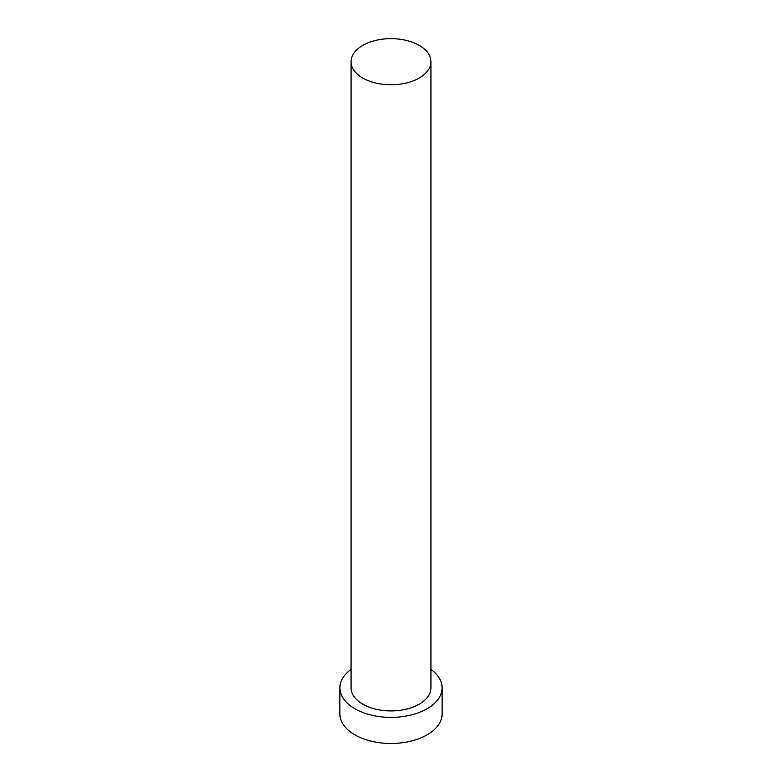 <?xml version="1.0" encoding="UTF-8"?>
<svg xmlns="http://www.w3.org/2000/svg" width="782" height="782" viewBox="0 0 782 782"><rect width="100%" height="100%" fill="white"/><g stroke="black" fill="none" stroke-linecap="round" stroke-linejoin="round"><path stroke-width="1.17" d="M362.76 78.024A39.941 23.059 0 0 0 406.288 83.019A39.941 23.059 0 0 0 430.941 61.719A39.941 23.059 0 0 0 419.24 45.415A39.941 23.059 0 0 0 375.712 40.41A39.941 23.059 0 0 0 351.059 61.719A39.941 23.059 0 0 0 362.76 78.024M351.059 61.719L351.059 687.857A39.941 23.059 0 0 0 362.76 704.171A39.941 23.059 0 0 0 406.288 709.166A39.941 23.059 0 0 0 430.941 687.857L430.941 61.719M351.059 669.441A51.123 29.521 0 0 0 339.877 687.857A51.123 29.521 0 0 0 354.852 708.736A51.123 29.521 0 0 0 410.56 715.129A51.123 29.521 0 0 0 442.123 687.857A51.123 29.521 0 0 0 430.941 669.441M339.877 687.857L339.877 713.946A51.123 29.521 0 0 0 354.852 734.826A51.123 29.521 0 0 0 410.56 741.219A51.123 29.521 0 0 0 442.123 713.946L442.123 687.857"/></g></svg>
